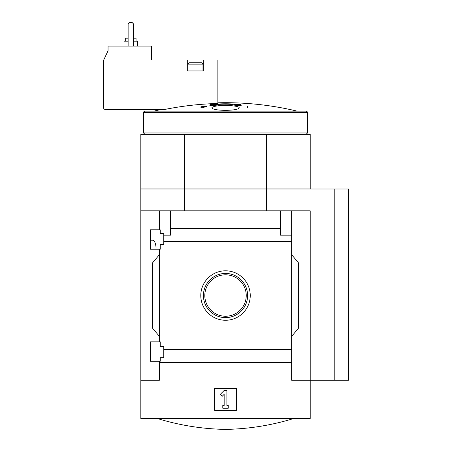 <?xml version="1.0" encoding="UTF-8"?>
<svg xmlns="http://www.w3.org/2000/svg" width="452" height="452" viewBox="0 0 452 452"><rect width="100%" height="100%" fill="white"/><g stroke="black" fill="none" stroke-linecap="round" stroke-linejoin="round"><path stroke-width="0.68" d="M156.076 247.719C155.663 243.012 154.477 240.509 152.51 240.204L150.392 240.204M150.392 361.238L150.392 341.836L160.228 341.836L160.228 346.622L163.777 346.622L163.777 357.685L160.228 357.685L160.228 361.238L150.392 361.238M150.392 249.221L150.392 229.825L160.228 229.825L160.228 233.379L163.777 233.379L163.777 244.442L160.228 244.442L160.228 249.221L150.392 249.221M159.409 249.221L159.409 341.836M159.409 229.825L159.409 210.835L140.826 210.835L140.826 188.981L266.505 188.981L266.505 210.835M225.52 270.81A24.719 24.719 0 0 1 246.933 307.891A24.719 24.719 0 0 1 204.112 307.891A24.719 24.719 0 0 1 225.52 270.81M159.409 361.238L159.409 380.222L140.826 380.222L140.826 418.473L310.213 418.473L310.213 380.222L291.636 380.222L291.636 349.373L163.777 349.373M291.636 349.373L291.636 241.684L163.777 241.684M140.826 380.222L140.826 210.835M291.636 241.684L291.636 235.153L280.438 235.153L280.438 228.616L170.607 228.616L170.607 235.153L163.777 235.153M280.438 228.616L280.438 210.835L159.409 210.835M291.636 362.442L159.409 362.442M151.482 46.093L108.045 46.093L108.045 50.743L103.536 60.41L103.536 107.565A1.91 1.91 0 0 0 105.452 109.48L164.652 109.48A308.021 308.021 0 0 1 217.87 103.497L217.87 60.031L151.482 60.031L151.482 46.093M225.52 102.706C249.657 102.717 273.466 105.508 296.947 111.079L153.782 111.119L296.947 111.079A308.722 308.722 0 0 0 217.87 102.802M239.198 104.169A308.484 15.408 90 0 1 239.396 104.621C230.164 103.519 220.909 103.519 211.649 104.621A308.484 15.408 -90 0 1 211.841 104.169A308.36 228.661 90 0 0 210.123 104.423A308.417 15.402 90 0 0 209.875 105.033L209.875 105.576A306.151 305.772 90 0 1 214.892 105.395A307.936 228.35 -90 0 1 216.61 105.146L216.61 104.598A306.36 305.981 -90 0 0 212.858 104.706C221.327 103.723 229.769 103.723 238.187 104.706A306.36 305.981 90 0 0 234.435 104.598L234.435 105.146A307.936 228.35 90 0 1 236.153 105.395A306.151 305.772 -90 0 1 241.17 105.576L241.17 105.033A308.417 15.402 -90 0 0 240.922 104.423A308.36 228.661 -90 0 0 239.198 104.169L239.198 104.593M216.61 104.858L232.887 104.745M200.931 106.836A305.038 305.038 0 0 1 203.394 106.644L203.394 107.039A304.642 304.642 0 0 1 203.937 107L203.937 106.604A305.038 305.038 0 0 1 206.4 106.44L206.4 106.356A305.123 305.123 0 0 0 203.937 106.519L203.937 106.152A305.49 305.49 0 0 0 203.394 106.192L203.394 106.559A305.123 305.123 0 0 0 200.931 106.751L200.931 107.378A305.038 305.038 0 0 1 203.394 107.192M203.937 107.152A305.038 305.038 0 0 1 206.4 106.988L206.4 106.44M203.394 107.039L203.394 107.587A304.642 304.642 0 0 1 203.937 107.548L203.937 106.604M247.103 107.548A304.642 304.642 0 0 1 247.651 107.587L247.651 106.192A305.49 305.49 0 0 0 247.103 106.152L247.103 107.548M215.796 106.163C223.655 104.587 239.865 105.796 239.181 107.887C238.407 109.373 233.853 110.198 225.52 110.356C217.186 110.198 212.632 109.373 211.864 107.887C211.926 107.22 213.237 106.644 215.796 106.163M266.505 188.981L334.802 188.981L334.802 380.222L310.213 380.222L310.213 210.835L280.438 210.835M170.607 210.835L170.607 228.616M291.636 210.835L291.636 235.153M159.409 336.373L152.578 328.237L152.578 262.827L159.409 254.685M291.636 254.685L298.467 262.827L298.467 328.237L291.636 336.373M214.593 410.275L214.593 388.421L236.452 388.421L236.452 410.275L214.593 410.275M209.875 105.033A306.151 305.772 90 0 1 214.892 104.847L214.892 105.395M214.892 104.847A307.936 228.35 -90 0 1 216.61 104.598M234.435 104.598A307.936 228.35 90 0 1 236.153 104.847L236.153 105.395M236.153 104.847A306.151 305.772 -90 0 1 241.17 105.033M211.841 104.169L211.841 104.593M247.103 107A304.642 304.642 0 0 1 247.651 107.039M184.54 210.835L184.54 188.981M334.802 188.981L348.464 188.981L348.464 380.222L334.802 380.222M184.54 134.34L184.54 188.896L140.826 188.896L140.826 134.34L310.213 134.34L310.213 188.896L266.505 188.896L266.505 134.34M184.54 188.896L266.505 188.896M307.484 112.486C307.778 112.198 307.326 111.74 306.117 111.119L144.928 111.119C143.719 111.74 143.261 112.198 143.561 112.486L143.561 132.973L307.484 132.973L307.484 112.486L143.561 112.486M220.293 394.33L224.158 390.466L226.887 390.466L226.887 405.495L228.254 405.495L228.254 408.229L222.791 408.229L222.791 405.495L224.158 405.495L224.158 394.33L222.226 396.263L220.293 394.33M225.52 273.437A22.091 22.091 0 0 1 244.656 306.575A22.091 22.091 0 0 1 206.389 306.575A22.091 22.091 0 0 1 225.52 273.437M225.52 274.816A20.713 20.713 0 0 1 243.458 305.885A20.713 20.713 0 0 1 207.587 305.885A20.713 20.713 0 0 1 225.52 274.816M203.253 60.031L203.253 70.958L187.682 70.958L187.682 60.031M180.308 60.031L193.422 60.031M133.589 41.177L137.685 41.177L137.685 46.093M124.029 46.093L124.029 41.177L128.125 41.177M133.589 38.171L136.046 38.171L136.046 41.177M125.667 41.177L125.667 38.171L128.125 38.171M133.589 46.093L133.589 23.967L132.221 22.6L129.492 22.6L128.125 23.967L128.125 46.093M187.959 64.127L202.982 64.127L201.615 62.76L189.32 62.76L187.959 64.127L187.959 70.958M161.206 109.48A308.722 308.722 0 0 0 154.098 111.079M306.117 134.34L307.484 132.973M144.928 134.34L143.561 132.973M157.223 418.473C179.472 425.332 202.242 428.976 225.52 429.4C248.803 428.976 271.573 425.332 293.823 418.473M202.982 64.127L202.982 70.958"/></g></svg>
